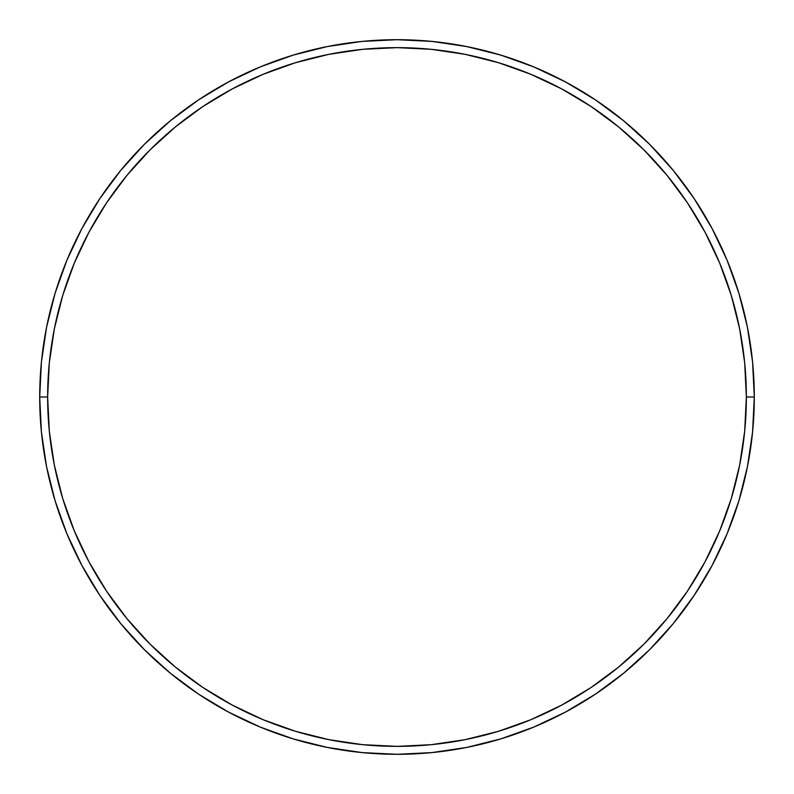 <?xml version="1.0" encoding="UTF-8"?>
<svg xmlns="http://www.w3.org/2000/svg" width="794" height="794" viewBox="0 0 794 794"><rect width="100%" height="100%" fill="white"/><g stroke="black" fill="none" stroke-linecap="round" stroke-linejoin="round"><path stroke-width="1.19" d="M39.7 397L47.64 397A349.36 349.36 0 0 1 397 47.64A349.36 349.36 0 0 1 746.36 397L754.3 397A357.3 357.3 0 0 0 397 39.7A357.3 357.3 0 0 0 39.7 397A357.3 357.3 0 0 1 397 39.7A357.3 357.3 0 0 1 754.3 397A357.3 357.3 0 0 1 397 754.3A357.3 357.3 0 0 1 39.7 397L41.417 361.975L46.568 327.297L55.084 293.284L66.895 260.263L81.891 228.573L99.915 198.49L120.807 170.333L144.349 144.349L170.333 120.807L198.49 99.915L228.573 81.891L260.263 66.895L293.284 55.084L327.297 46.568L361.975 41.417L397 39.7L432.025 41.417L466.703 46.568L500.716 55.084L533.737 66.895L565.427 81.891L595.51 99.915L623.667 120.807L649.651 144.349L673.193 170.333L694.085 198.49L712.109 228.573L727.106 260.263L738.916 293.284L747.432 327.297L752.583 361.975L754.3 397L752.583 432.025L747.432 466.703L738.916 500.716L727.106 533.737L712.109 565.427L694.085 595.51L673.193 623.667L649.651 649.651L623.667 673.193L595.51 694.085L565.427 712.109L533.737 727.106L500.716 738.916L466.703 747.432L432.025 752.583L397 754.3L361.975 752.583L327.297 747.432L293.284 738.916L260.263 727.106L228.573 712.109L198.49 694.085L170.333 673.193L144.349 649.651L120.807 623.667L99.915 595.51L81.891 565.427L66.895 533.737L55.084 500.716L46.568 466.703L41.417 432.025L39.7 397A357.3 357.3 0 0 0 397 754.3A357.3 357.3 0 0 0 754.3 397L746.36 397L744.683 362.759L739.651 328.845L731.314 295.586L719.771 263.31L705.112 232.314L687.485 202.907L667.059 175.365L644.033 149.967L618.635 126.941L591.093 106.515L561.686 88.888L530.69 74.229L498.414 62.686L465.155 54.349L431.241 49.317L397 47.64L362.759 49.317L328.845 54.349L295.586 62.686L263.31 74.229L232.314 88.888L202.907 106.515L175.365 126.941L149.967 149.967L126.941 175.365L106.515 202.907L88.888 232.314L74.229 263.31L62.686 295.586L54.349 328.845L49.317 362.759L47.64 397L49.317 431.241L54.349 465.155L62.686 498.414L74.229 530.69L88.888 561.686L106.515 591.093L126.941 618.635L149.967 644.033L175.365 667.059L202.907 687.485L232.314 705.112L263.31 719.771L295.586 731.314L328.845 739.651L362.759 744.683L397 746.36L431.241 744.683L465.155 739.651L498.414 731.314L530.69 719.771L561.686 705.112L591.093 687.485L618.635 667.059L644.033 644.033L667.059 618.635L687.485 591.093L705.112 561.686L719.771 530.69L731.314 498.414L739.651 465.155L744.683 431.241L746.36 397A349.36 349.36 0 0 1 397 746.36A349.36 349.36 0 0 1 47.64 397L39.7 397"/></g></svg>
